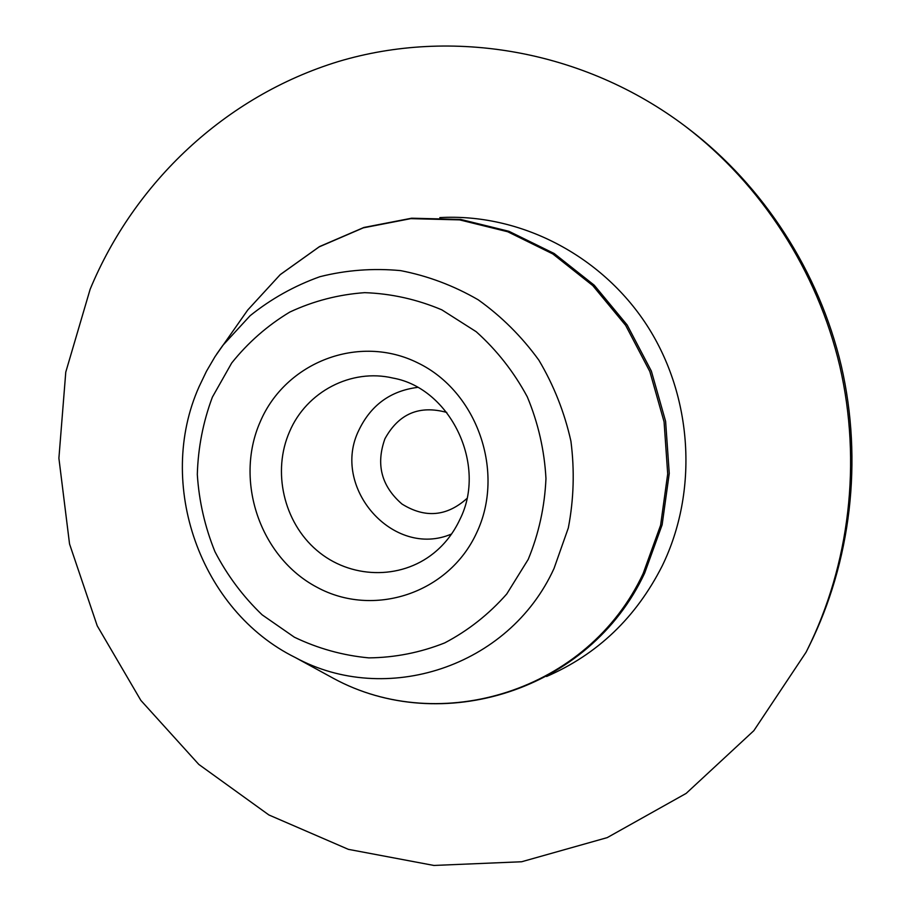 <?xml version="1.0" encoding="UTF-8"?>
<svg xmlns="http://www.w3.org/2000/svg" width="911" height="911" viewBox="0 0 911 911"><rect width="100%" height="100%" fill="white"/><g stroke="black" fill="none" stroke-linecap="round" stroke-linejoin="round"><path stroke-width="1.37" d="M685.493 126.435L688.739 128.906C763.555 186.095 819.046 271.501 841.343 366.063C863.07 460.75 850.976 561.882 809.082 646.206L806.041 652.276L753.841 730.679L686.154 793.401L607.227 837.619L521.616 861.76L433.887 865.45L348.366 849.348L268.882 814.958L198.803 764.42L140.852 700.388L97.226 625.823L69.543 543.969L58.896 458.222L65.774 372.109L90.143 289.254C134.338 182.655 225.142 96.19 338.402 61.527C451.628 27.603 583.518 49.467 685.493 126.435C761.163 184.273 817.315 270.704 839.874 366.404C861.863 462.23 849.621 564.569 807.248 649.873M439.819 217.604C519.054 213.117 600.85 254.385 646.912 325.295C692.815 396.262 698.612 491.268 662.217 565.89C636.06 617.499 597.502 654.36 546.566 676.486M240.606 320.137L247.735 310.013L280.144 274.712L319.157 246.881L363.284 227.852L410.781 218.64L459.634 219.881L507.712 231.747L552.806 253.93L592.776 285.587L625.663 325.375L649.828 371.506L664.073 421.804L667.706 473.879L660.6 525.248L643.166 573.497C588.05 691.62 439.933 736.407 333.415 678.342L322.551 672.409M216.522 354.333L222.785 345.428L250.081 315.741C271.159 298.819 294.447 285.803 319.92 276.693C346.237 270.077 373.111 268.05 400.533 270.613C427.76 275.862 453.644 285.587 478.218 299.81C501.494 316.413 521.707 336.523 538.845 360.141C553.808 385.342 564.49 412.353 570.912 441.14C574.682 470.383 573.816 499.319 568.316 527.959L554.013 568.498C508.759 667.786 385.307 706.48 295.392 657.571L333.415 678.342C440.56 736.76 589.542 691.403 644.681 573.076L662.138 524.782L669.255 473.413L665.611 421.349L651.354 371.084L627.155 324.976L594.223 285.189L554.184 253.52L508.964 231.314L460.704 219.437L411.635 218.207L363.899 227.465L319.533 246.574L280.315 274.541L247.735 310.013L215.042 356.6L206.455 371.289L199.099 386.663C155.576 483.9 200.169 610.677 295.392 657.571M212.377 397.139L231.69 362.999C248.088 342.502 267.458 325.523 289.812 312.063C313.452 301.006 338.414 294.538 364.685 292.659C391.149 293.581 416.874 299.309 441.835 309.842L476.214 331.718C496.882 350.257 513.906 371.973 527.298 396.854C538.196 423.034 544.425 450.262 545.962 478.571C544.698 506.801 538.788 533.744 528.221 559.388L506.744 593.995C488.831 614.299 468.152 630.606 444.716 642.904C420.244 652.606 394.953 657.594 368.841 657.879C342.866 655.453 318.041 648.552 294.367 637.199L262.14 614.834C243.009 596.489 227.283 575.456 214.973 551.724C204.907 526.922 199.019 501.164 197.311 474.449C198.086 447.734 203.107 421.952 212.377 397.139M289.607 431.563C306.438 391.798 351.168 368.09 393.119 378.099C450.159 388.211 487.636 464.883 459.839 519.543C453.519 532.992 444.841 544.174 433.83 553.091C400.066 580.398 349.699 578.679 316.732 550.278C283.617 522.037 272.036 471.363 289.607 431.563M260.25 421.725C285.553 362.191 358.888 333.437 417.91 362.942C477.341 391.536 505.446 472.456 476.612 532.878C448.656 593.744 373.237 618 316.891 587.208C260.113 557.293 234.093 480.86 260.25 421.725M451.571 533.994C393.324 559.16 330.237 487.066 359.025 429.867C371.073 405.042 390.546 390.887 417.466 387.403M466.831 498.579C446.629 516.56 425.004 518.37 401.967 504.022C381.413 486.178 375.731 464.416 384.943 438.749C398.745 413.674 419.356 404.905 446.789 412.444"/></g></svg>
